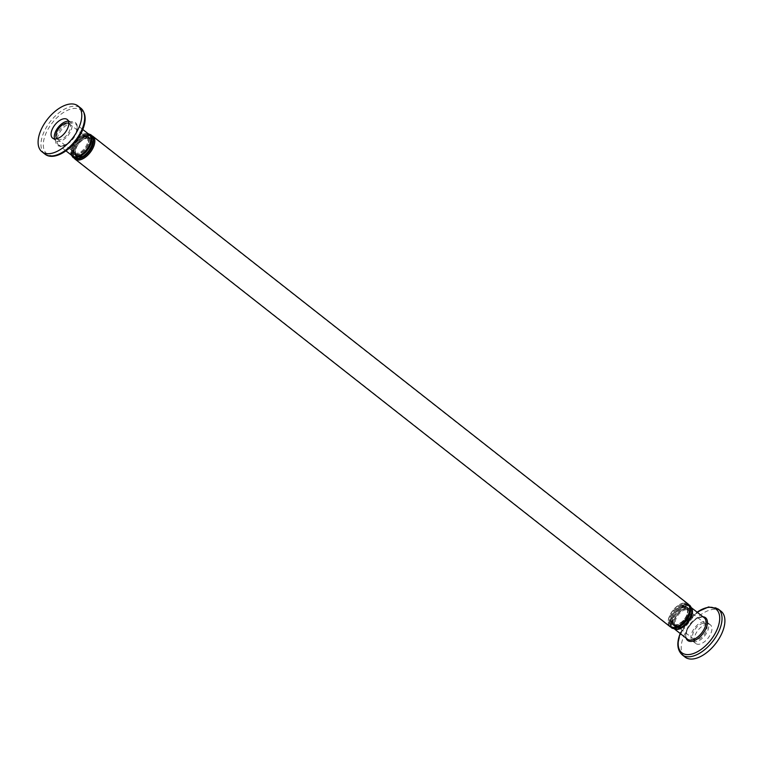 <?xml version="1.0" encoding="UTF-8"?>
<svg xmlns="http://www.w3.org/2000/svg" width="763" height="763" viewBox="0 0 763 763"><rect width="100%" height="100%" fill="white"/><g stroke="black" fill="none" stroke-linecap="round" stroke-linejoin="round"><path stroke-width="0.57" stroke-dasharray="3.81 2.86" d="M76.376 154.775A11.464 6.19 128.2 0 1 73 145.628A11.464 6.19 128.2 0 1 84.674 135.232A11.464 6.19 128.2 0 1 88.05 144.369A11.464 6.19 128.2 0 1 76.376 154.775M704.125 621.54A11.855 6.39 -51.8 0 0 693.262 629.952A11.855 6.39 -51.8 0 0 692.518 640.968A11.855 6.39 -51.8 0 0 695.551 641.75A11.855 6.39 -51.8 0 0 706.424 633.338A11.855 6.39 -51.8 0 0 707.167 622.322A11.855 6.39 -51.8 0 0 704.125 621.54M707.349 624.067A11.855 6.39 -51.8 0 0 696.476 632.479A11.855 6.39 -51.8 0 0 695.732 643.486A11.855 6.39 -51.8 0 0 698.765 644.268A11.855 6.39 -51.8 0 0 709.638 635.865A11.855 6.39 -51.8 0 0 710.382 624.849A11.855 6.39 -51.8 0 0 707.349 624.067M685.994 609.723A9.719 5.246 -51.8 0 0 677.086 616.609A9.719 5.246 -51.8 0 0 676.476 625.641A9.719 5.246 -51.8 0 0 678.965 626.28A9.719 5.246 -51.8 0 0 687.873 619.394A9.719 5.246 -51.8 0 0 688.484 610.362A9.719 5.246 -51.8 0 0 685.994 609.723M703.352 623.361A9.719 5.246 -51.8 0 0 694.444 630.257A9.719 5.246 -51.8 0 0 693.844 639.28A9.719 5.246 -51.8 0 0 696.323 639.928A9.719 5.246 -51.8 0 0 705.231 633.032A9.719 5.246 -51.8 0 0 705.842 624.01A9.719 5.246 -51.8 0 0 703.352 623.361M721.064 611.258A29.147 15.727 -51.8 0 0 713.596 609.332A29.147 15.727 -51.8 0 0 686.872 630A29.147 15.727 -51.8 0 0 685.05 657.086M675.35 629.275A13.6 7.334 128.2 0 1 673.882 628.54A13.6 7.334 128.2 0 1 674.73 615.903A13.6 7.334 128.2 0 1 687.205 606.261A13.6 7.334 128.2 0 1 690.687 607.157A13.6 7.334 128.2 0 1 691.745 608.407M68.489 121.26A11.855 6.39 128.2 0 1 70.482 122.032A11.855 6.39 128.2 0 1 69.738 133.048A11.855 6.39 128.2 0 1 58.875 141.46A11.855 6.39 128.2 0 1 55.833 140.678A11.855 6.39 128.2 0 1 54.612 138.923M77.006 153.277A9.719 5.246 128.2 0 1 74.516 152.638A9.719 5.246 128.2 0 1 75.127 143.606A9.719 5.246 128.2 0 1 84.035 136.72A9.719 5.246 128.2 0 1 86.524 137.359A9.719 5.246 128.2 0 1 85.914 146.391A9.719 5.246 128.2 0 1 77.006 153.277M68.823 123.492A9.719 5.246 128.2 0 1 69.156 123.72A9.719 5.246 128.2 0 1 68.556 132.743A9.719 5.246 128.2 0 1 59.648 139.639A9.719 5.246 128.2 0 1 57.158 138.99A9.719 5.246 128.2 0 1 56.853 138.723M72.313 155.843A13.6 7.334 128.2 0 1 73.162 143.206A13.6 7.334 128.2 0 1 85.637 133.563A13.6 7.334 128.2 0 1 89.118 134.46M690 617.372A11.464 6.19 -51.8 0 0 686.624 608.225A11.464 6.19 -51.8 0 0 674.95 618.631A11.464 6.19 -51.8 0 0 678.326 627.768A11.464 6.19 -51.8 0 0 690 617.372M689.809 617.219A11.464 6.19 128.2 0 1 678.135 627.615A11.464 6.19 128.2 0 1 674.759 618.478A11.464 6.19 128.2 0 1 686.433 608.082A11.464 6.19 128.2 0 1 689.809 617.219M673.424 627.758A13.6 7.334 128.2 0 1 672.098 615.665A13.6 7.334 128.2 0 1 685.279 604.744A13.6 7.334 128.2 0 1 689.819 606.89M687.883 615.703A11.464 6.19 128.2 0 1 676.209 626.099A11.464 6.19 128.2 0 1 672.832 616.962A11.464 6.19 128.2 0 1 684.506 606.566A11.464 6.19 128.2 0 1 687.883 615.703M90.94 146.649A11.464 6.19 128.2 0 1 79.266 157.044A11.464 6.19 128.2 0 1 75.89 147.908A11.464 6.19 128.2 0 1 87.564 137.502A11.464 6.19 128.2 0 1 90.94 146.649M72.714 156.129A13.6 7.334 128.2 0 1 74.173 143.434A13.6 7.334 128.2 0 1 86.41 134.164A13.6 7.334 128.2 0 1 89.49 134.784M89.013 145.132A11.464 6.19 128.2 0 1 77.34 155.528A11.464 6.19 128.2 0 1 73.963 146.391A11.464 6.19 128.2 0 1 85.637 135.986A11.464 6.19 128.2 0 1 89.013 145.132M87.373 134.927A13.6 7.334 128.2 0 1 91.379 145.771A13.6 7.334 128.2 0 1 77.53 158.103A13.6 7.334 128.2 0 1 73.525 147.259A13.6 7.334 128.2 0 1 87.373 134.927M78.303 156.281A11.464 6.19 128.2 0 1 74.927 147.145A11.464 6.19 128.2 0 1 86.6 136.749A11.464 6.19 128.2 0 1 89.977 145.886A11.464 6.19 128.2 0 1 78.303 156.281M675.245 625.345A11.464 6.19 128.2 0 1 671.869 616.208A11.464 6.19 128.2 0 1 683.534 605.803A11.464 6.19 128.2 0 1 686.91 614.949A11.464 6.19 128.2 0 1 675.245 625.345M686.242 605.498A13.6 7.334 128.2 0 1 690.248 616.342A13.6 7.334 128.2 0 1 676.399 628.683A13.6 7.334 128.2 0 1 672.394 617.839A13.6 7.334 128.2 0 1 686.242 605.498M677.172 626.862A11.464 6.19 128.2 0 1 673.796 617.715A11.464 6.19 128.2 0 1 685.47 607.319A11.464 6.19 128.2 0 1 688.846 616.456A11.464 6.19 128.2 0 1 677.172 626.862M718.193 608.998A29.147 15.727 -51.8 0 0 710.725 607.071A29.147 15.727 -51.8 0 0 681.054 633.519A29.147 15.727 -51.8 0 0 682.179 654.826M680.3 633.586A27.706 14.945 128.2 0 1 680.758 632.46A27.706 14.945 128.2 0 1 697.105 612.203M700.768 616.914A13.6 7.334 128.2 0 1 704.249 617.811C698.622 615.932 692.947 619.918 687.234 629.771C684.497 638.879 686.729 637.324 687.444 639.203A13.6 7.334 128.2 0 1 686.919 629.256A13.6 7.334 128.2 0 1 700.768 616.914M702.904 616.762A14.468 7.802 -51.8 0 0 701.826 616.762A14.468 7.802 -51.8 0 0 687.101 629.885A14.468 7.802 -51.8 0 0 686.099 638.145M44.807 154.002A29.147 15.727 128.2 0 1 43.682 132.686A29.147 15.727 128.2 0 1 73.362 106.248A29.147 15.727 128.2 0 1 80.821 108.174M82.242 130.54A27.706 14.945 -51.8 0 0 74.078 108.451A27.706 14.945 -51.8 0 0 45.875 133.582A27.706 14.945 -51.8 0 0 54.039 155.671A27.706 14.945 -51.8 0 0 82.242 130.54M76.081 133.744A13.6 7.334 -51.8 0 0 75.556 123.797A13.6 7.334 -51.8 0 0 72.075 122.9A13.6 7.334 -51.8 0 0 58.226 135.242A13.6 7.334 -51.8 0 0 58.751 145.189A13.6 7.334 -51.8 0 0 62.232 146.086A13.6 7.334 -51.8 0 0 76.081 133.744M75.899 133.115A14.468 7.802 128.2 0 1 61.174 146.238A14.468 7.802 128.2 0 1 56.91 134.698A14.468 7.802 128.2 0 1 71.636 121.584A14.468 7.802 128.2 0 1 75.899 133.115M677.363 627.014A11.464 6.19 128.2 0 1 673.987 617.868A11.464 6.19 128.2 0 1 685.66 607.472A11.464 6.19 128.2 0 1 689.037 616.609A11.464 6.19 128.2 0 1 677.363 627.014M690.439 616.494A13.6 7.334 128.2 0 1 676.59 628.836A13.6 7.334 128.2 0 1 672.585 617.992A13.6 7.334 128.2 0 1 686.433 605.65A13.6 7.334 128.2 0 1 690.439 616.494M675.436 625.498A11.464 6.19 128.2 0 1 672.06 616.351A11.464 6.19 128.2 0 1 683.734 605.956A11.464 6.19 128.2 0 1 687.11 615.092A11.464 6.19 128.2 0 1 675.436 625.498M670.057 626.652A14.478 7.811 128.2 0 1 669.504 616.065A14.478 7.811 128.2 0 1 684.239 602.932A14.478 7.811 128.2 0 1 687.949 603.886M688.512 614.978A13.6 7.334 128.2 0 1 674.664 627.32A13.6 7.334 128.2 0 1 670.658 616.475A13.6 7.334 128.2 0 1 684.506 604.134A13.6 7.334 128.2 0 1 688.512 614.978M75.051 159.114A14.478 7.811 128.2 0 1 74.497 148.527A14.478 7.811 128.2 0 1 89.233 135.394A14.478 7.811 128.2 0 1 91.903 135.747M76.481 158.704A13.6 7.334 128.2 0 1 75.155 146.601A13.6 7.334 128.2 0 1 88.336 135.68A13.6 7.334 128.2 0 1 92.876 137.836M78.494 156.434A11.464 6.19 128.2 0 1 75.117 147.297A11.464 6.19 128.2 0 1 86.791 136.901A11.464 6.19 128.2 0 1 90.168 146.038A11.464 6.19 128.2 0 1 78.494 156.434M91.57 145.924A13.6 7.334 128.2 0 1 77.721 158.256A13.6 7.334 128.2 0 1 73.715 147.412A13.6 7.334 128.2 0 1 87.564 135.08A13.6 7.334 128.2 0 1 91.57 145.924M76.567 154.918A11.464 6.19 128.2 0 1 73.191 145.781A11.464 6.19 128.2 0 1 84.865 135.385A11.464 6.19 128.2 0 1 88.241 144.522A11.464 6.19 128.2 0 1 76.567 154.918M85.828 136.138A11.464 6.19 128.2 0 1 89.204 145.285A11.464 6.19 128.2 0 1 77.53 155.681A11.464 6.19 128.2 0 1 74.154 146.544A11.464 6.19 128.2 0 1 85.828 136.138M76.758 157.502A13.6 7.334 128.2 0 1 72.752 146.658A13.6 7.334 128.2 0 1 86.6 134.317A13.6 7.334 128.2 0 1 90.606 145.161A13.6 7.334 128.2 0 1 76.758 157.502M87.755 137.655A11.464 6.19 128.2 0 1 91.131 146.792A11.464 6.19 128.2 0 1 79.466 157.197A11.464 6.19 128.2 0 1 76.09 148.051A11.464 6.19 128.2 0 1 87.755 137.655M78.866 159.82A14.182 7.649 128.2 0 1 75.232 158.885A14.182 7.649 128.2 0 1 74.688 148.508A14.182 7.649 128.2 0 1 89.128 135.642A14.182 7.649 128.2 0 1 92.762 136.577A14.182 7.649 128.2 0 1 93.305 146.954A14.182 7.649 128.2 0 1 78.866 159.82M78.694 159.019A13.6 7.334 128.2 0 1 74.679 148.175A13.6 7.334 128.2 0 1 88.527 135.833A13.6 7.334 128.2 0 1 92.533 146.677A13.6 7.334 128.2 0 1 78.694 159.019M684.134 603.18A14.182 7.649 128.2 0 1 687.768 604.115A14.182 7.649 128.2 0 1 688.312 614.492A14.182 7.649 128.2 0 1 673.872 627.358A14.182 7.649 128.2 0 1 670.238 626.423A14.182 7.649 128.2 0 1 669.695 616.046A14.182 7.649 128.2 0 1 684.134 603.18M674.473 627.167A13.6 7.334 128.2 0 1 670.467 616.323A13.6 7.334 128.2 0 1 684.306 603.981A13.6 7.334 128.2 0 1 688.321 614.825A13.6 7.334 128.2 0 1 674.473 627.167M684.697 606.719A11.464 6.19 128.2 0 1 688.073 615.855A11.464 6.19 128.2 0 1 676.399 626.251A11.464 6.19 128.2 0 1 673.023 617.114A11.464 6.19 128.2 0 1 684.697 606.719M675.627 628.073A13.6 7.334 128.2 0 1 671.621 617.229A13.6 7.334 128.2 0 1 685.47 604.897A13.6 7.334 128.2 0 1 689.475 615.741A13.6 7.334 128.2 0 1 675.627 628.073M688.617 608.988L686.09 608.359C677.582 611.134 677.821 614.139 674.988 618.221C673.481 622.122 673.548 624.744 675.179 626.099L677.706 626.738C686.223 623.953 685.985 620.958 688.808 616.866C690.315 612.966 690.248 610.343 688.617 608.988M671.125 627.291L670.028 624.754L669.981 621.435L671.049 617.553L674.406 611.802L677.735 608.283L682.875 605.04L685.784 604.325L688.817 604.773M686.69 607.472L684.163 606.843C675.646 609.618 675.884 612.622 673.061 616.704C671.554 620.605 671.612 623.228 673.243 624.582L675.77 625.221C684.287 622.436 684.049 619.442 686.881 615.35C688.388 611.449 688.321 608.826 686.69 607.472M89.757 138.418L87.23 137.779C78.713 140.564 78.951 143.558 76.119 147.65C74.612 151.551 74.679 154.174 76.31 155.528L78.837 156.157C87.354 153.382 87.116 150.378 89.939 146.296C91.446 142.395 91.388 139.772 89.757 138.418M71.417 155.147L75.022 141.918L86.915 133.754L88.222 133.754M87.821 136.901L85.294 136.262C76.777 139.047 77.015 142.042 74.192 146.134C72.685 150.034 72.752 152.657 74.383 154.012L76.91 154.641C85.418 151.866 85.179 148.861 88.012 144.779C89.519 140.878 89.452 138.256 87.821 136.901M74.555 153.783L76.882 154.355C88.012 151.322 90.444 139.143 87.64 137.13L85.322 136.558C74.192 139.591 71.76 151.761 74.555 153.783M90.826 135.061C97.683 139.553 86.448 158.208 77.197 158.389L73.305 157.369C66.448 152.877 77.692 134.221 86.934 134.04L90.826 135.061M76.491 155.299L78.808 155.871C89.939 152.838 92.371 140.659 89.576 138.647L87.249 138.074C76.128 141.107 73.696 153.277 76.491 155.299M673.424 624.353L675.751 624.926C686.872 621.893 689.304 609.723 686.509 607.701L684.192 607.129C673.061 610.162 670.629 622.341 673.424 624.353M689.695 605.631C696.552 610.123 685.308 628.779 676.066 628.96L672.174 627.939C665.317 623.447 676.552 604.792 685.803 604.611L689.695 605.631M675.36 625.87L677.678 626.442C688.808 623.409 691.24 611.239 688.445 609.217L686.118 608.645C674.988 611.678 672.556 623.857 675.36 625.87M695.732 643.486L692.518 640.968M693.844 639.28L676.476 625.641M697 612.117L680.195 633.5M691.583 607.853L690.687 607.157M52.618 138.151L55.833 140.678M57.158 138.99L74.516 152.638M65.999 150.883L58.751 145.189C64.378 147.068 70.053 143.082 75.766 133.229C77.521 128.442 77.454 125.294 75.556 123.797L82.805 129.5M74.183 158.227L73.086 155.69L73.057 152.295L74.936 146.706L77.626 142.547L82.261 138.055L85.933 135.986L88.842 135.27L91.875 135.709M75.232 158.885C68.384 154.393 79.619 135.738 88.87 135.556L92.762 136.577L687.768 604.115C694.616 613.004 681.74 626.547 674.13 627.444L670.238 626.423L75.232 158.885M69.156 123.72L86.524 137.359M67.268 119.514L70.482 122.032M674.778 629.246L673.882 628.54M705.842 624.01L688.484 610.362M710.382 624.849L707.167 622.322"/><path stroke-width="1.14" d="M682.179 654.826L685.05 657.086A29.147 15.727 -51.8 0 0 692.518 659.013A29.147 15.727 -51.8 0 0 719.242 638.345A29.147 15.727 -51.8 0 0 721.064 611.258L718.193 608.998A29.147 15.727 -51.8 0 1 719.318 630.314A29.147 15.727 -51.8 0 1 689.638 656.752A29.147 15.727 -51.8 0 1 682.179 654.826C677.019 649.914 676.466 642.522 680.539 632.651M691.745 608.407A13.6 7.334 128.2 0 1 691.211 617.105A13.6 7.334 128.2 0 1 677.363 629.437A13.6 7.334 128.2 0 1 675.35 629.275M54.612 138.923A11.855 6.39 128.2 0 1 57.635 128.07A11.855 6.39 128.2 0 1 67.449 121.25A11.855 6.39 128.2 0 1 68.489 121.26M55.651 138.933A11.855 6.39 128.2 0 1 52.618 138.151A11.855 6.39 128.2 0 1 53.362 127.135A11.855 6.39 128.2 0 1 64.235 118.732A11.855 6.39 128.2 0 1 67.268 119.514A11.855 6.39 128.2 0 1 66.524 130.521A11.855 6.39 128.2 0 1 55.651 138.933M56.853 138.723A9.719 5.246 128.2 0 1 57.959 129.653A9.719 5.246 128.2 0 1 66.677 123.072A9.719 5.246 128.2 0 1 68.823 123.492M70.482 103.987A29.147 15.727 128.2 0 1 77.95 105.914A29.147 15.727 128.2 0 1 76.128 133A29.147 15.727 128.2 0 1 49.404 153.668A29.147 15.727 128.2 0 1 41.936 151.742A29.147 15.727 128.2 0 1 43.758 124.655A29.147 15.727 128.2 0 1 70.482 103.987M82.805 129.5L89.118 134.46A13.6 7.334 128.2 0 1 89.643 144.407A13.6 7.334 128.2 0 1 75.795 156.739A13.6 7.334 128.2 0 1 72.313 155.843L65.999 150.883M689.819 606.89A13.6 7.334 128.2 0 1 689.285 615.588A13.6 7.334 128.2 0 1 675.436 627.92A13.6 7.334 128.2 0 1 673.424 627.758M89.49 134.784A13.6 7.334 128.2 0 1 90.415 145.008A13.6 7.334 128.2 0 1 76.567 157.35A13.6 7.334 128.2 0 1 72.714 156.129M697.105 612.203A27.706 14.945 128.2 0 1 708.961 607.329A27.706 14.945 128.2 0 1 717.125 629.418A27.706 14.945 128.2 0 1 688.922 654.549A27.706 14.945 128.2 0 1 680.3 633.586M691.583 607.853L704.249 617.811A13.6 7.334 128.2 0 1 704.774 627.758A13.6 7.334 128.2 0 1 690.925 640.1A13.6 7.334 128.2 0 1 687.444 639.203L674.778 629.246M686.099 638.145A14.468 7.802 -51.8 0 0 691.364 641.416A14.468 7.802 -51.8 0 0 706.09 628.302A14.468 7.802 -51.8 0 0 702.904 616.762M81.946 129.481A29.147 15.727 128.2 0 1 52.275 155.929A29.147 15.727 128.2 0 1 44.807 154.002C54.488 162.176 75.508 147.631 82.461 130.349C86.534 120.478 85.981 113.086 80.821 108.174A29.147 15.727 128.2 0 1 81.946 129.481M687.949 603.886A14.478 7.811 128.2 0 1 688.503 614.473A14.478 7.811 128.2 0 1 673.767 627.606A14.478 7.811 128.2 0 1 670.057 626.652L75.051 159.114A14.478 7.811 128.2 0 0 78.761 160.068A14.478 7.811 128.2 0 0 93.496 146.935A14.478 7.811 128.2 0 0 92.943 136.348L687.949 603.886C692.814 610.429 688.817 614.31 685.536 620.252C681.941 624.706 678.145 627.196 674.158 627.73L670.057 626.652M92.876 137.836A13.6 7.334 128.2 0 1 92.342 146.525A13.6 7.334 128.2 0 1 78.494 158.866A13.6 7.334 128.2 0 1 76.481 158.704M91.903 135.747A14.478 7.811 128.2 0 1 92.943 136.348L91.875 135.709M688.817 604.773L689.876 605.402C694.74 611.945 690.753 615.827 687.463 621.769C683.867 626.223 680.081 628.712 676.085 629.246L671.993 628.168L671.125 627.291M88.222 133.754L91.007 134.832C95.871 141.365 91.884 145.247 88.594 151.198C84.998 155.652 81.212 158.141 77.216 158.675L73.124 157.598L71.417 155.147M77.95 105.914L80.821 108.174M74.183 158.227L75.051 159.114M41.936 151.742L44.807 154.002M697 612.117L708.56 606.957L718.193 608.998"/></g></svg>
